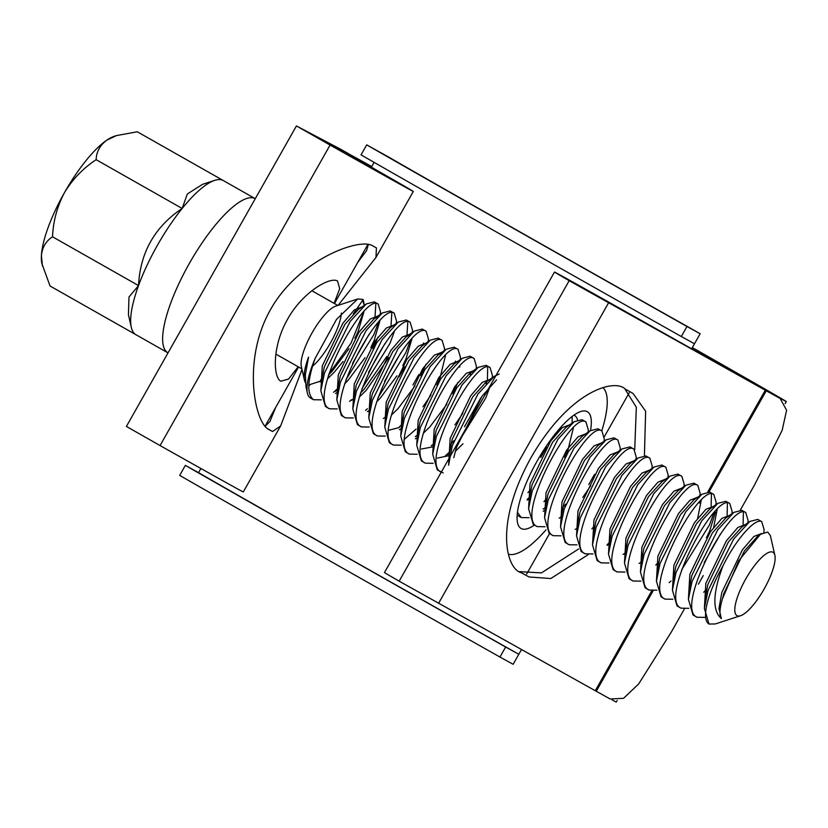 <?xml version="1.0" encoding="UTF-8"?>
<svg xmlns="http://www.w3.org/2000/svg" width="828" height="828" viewBox="0 0 828 828"><rect width="100%" height="100%" fill="white"/><g stroke="black" fill="none" stroke-linecap="round" stroke-linejoin="round"><path stroke-width="1.24" d="M198.534 472.643A239.768 0.838 29.5 0 0 518.814 654.286L505.639 647.03L499.967 657.049A274.285 0.963 -150.5 0 1 179.686 475.396L185.348 465.388L198.534 472.643L200.883 468.493M505.639 647.03A274.285 0.963 -150.5 0 1 185.348 465.388M521.454 649.618L513.143 664.304L499.967 657.049M700.157 333.756L694.206 330.351A228.259 0.797 -150.5 0 1 389.295 157.423L366.7 144.859A274.285 0.963 -150.5 0 0 686.981 326.501L700.157 333.756L694.495 343.775L681.309 336.52A274.285 0.963 -150.5 0 1 361.029 154.867L366.7 144.859M691.659 348.785L694.495 343.775M371.379 167.132L374.08 162.35M681.309 336.52L686.981 326.501M135.875 334.667L50.042 285.991L41.917 263.677A76.725 22.046 -60.4 0 1 41.4 255.79A76.725 22.046 -60.4 0 1 64.46 192.634A76.725 22.046 -60.4 0 1 106.843 140.129A76.725 22.046 -60.4 0 1 114.129 136.341L116.51 135.575M42.435 265.954L41.4 255.79C42.218 247.365 45.933 241.031 52.537 236.798C53.189 221.19 57.163 206.462 64.46 192.634C72.574 179.231 83.142 168.25 96.162 159.69C96.379 151.845 99.94 145.314 106.843 140.129L116.52 135.575L137.293 131.776L223.291 180.545A88.596 25.461 119.6 0 0 214.711 180.369A88.596 25.461 119.6 0 0 182.16 208.47A88.596 25.461 119.6 0 0 138.535 285.577A88.596 25.461 119.6 0 0 131.321 327.402A88.596 25.461 119.6 0 0 135.958 334.719A88.596 25.461 119.6 0 0 136.04 334.76M255.252 198.668C242.935 191.899 213.396 220.941 189.322 263.501C165.238 306.06 155.685 346.114 168.001 352.883L135.958 334.719M321.295 399.852L313.533 399.727C306.722 394.304 307.271 380.487 315.199 358.276L336.551 319.329L357.655 299.001L335.661 306.163A36.442 10.474 119.6 0 0 312.125 332.784A36.442 10.474 119.6 0 0 301.351 366.638L304.528 380.507C303.327 375.477 304.673 367.684 308.554 357.116L305.366 374.711L306.029 387.1L307.426 393.217A57.546 16.539 119.6 0 0 310.428 397.978A57.546 16.539 119.6 0 0 310.479 397.999M305.366 382.712L304.528 380.507L305.325 382.153M315.199 358.276A57.546 16.539 119.6 0 0 307.426 393.217M357.655 299.001L362.167 299.332L364.299 305.335L363.192 299.508L353.225 314.029M312.487 366.276A36.442 10.474 119.6 0 0 341.364 313.067M363.502 312.28L350.979 343.237L328.882 374.028M321.564 380.714L319.96 381.894L321.885 377.796M772.917 552.224A36.442 10.474 119.6 0 0 745.79 578.896A36.442 10.474 119.6 0 0 737.024 615.659A36.442 10.474 119.6 0 0 740.553 615.732A36.442 10.474 119.6 0 0 764.078 589.112A36.442 10.474 119.6 0 0 774.853 555.257A36.442 10.474 119.6 0 0 772.917 552.224M774.853 555.257L770.371 535.602L767.794 532.052L760.477 534.257L738.752 560.67L722.42 598.892C719.542 608.59 719.19 615.152 721.374 618.588C712.235 610.64 712.742 593.107 722.906 566C736.558 538.159 755.654 517.645 761.729 521.619L764.068 529.475L763.861 532.363M740.553 615.732L715.32 623.939L709.058 624.053A57.546 16.539 -60.4 0 1 709.006 624.022A57.546 16.539 -60.4 0 1 722.906 566M709.006 624.022L704.38 608.352L708.012 590.602L733.68 539.007L749.878 521.433L757.827 519.404M704.835 617.377L697.072 617.253L693.015 614.956L688.399 599.286L692.032 581.535L717.7 529.941L733.898 512.366L741.847 510.348M697.072 617.253C673.992 608.528 731.455 500.712 745.749 512.563L748.088 520.419L747.922 522.799M688.855 608.321L681.092 608.197L677.035 605.899L672.419 590.229L676.052 572.469L701.72 520.874L717.917 503.3L725.866 501.282M681.092 608.197C658.001 599.462 715.475 491.656 729.768 503.496L732.107 511.352L731.942 513.733M672.874 599.255L665.112 599.13L661.054 596.833L656.438 581.163L660.071 563.402L685.739 511.818L701.937 494.244L709.793 492.163L713.829 494.461L716.127 502.285L715.961 504.676M665.112 599.13C642.021 590.395 699.494 482.589 713.788 494.43L713.829 494.461M656.894 590.188L649.131 590.064L645.074 587.766L640.458 572.096L644.091 554.346L669.759 502.751L685.957 485.177L693.895 483.159M649.131 590.064C626.04 581.339 683.514 473.523 697.807 485.374L700.146 493.229L699.867 495.682M640.913 581.132L633.141 581.008L629.094 578.7L624.478 563.04L628.11 545.279L653.778 493.685L669.976 476.11L677.915 474.092M633.141 581.008C610.06 572.272 667.534 464.456 681.827 476.307L684.166 484.163L684 486.543M624.933 572.065L617.16 571.941L613.113 569.643L608.487 553.973L612.13 536.213L637.798 484.618L653.996 467.044L661.934 465.025M617.16 571.941C594.08 563.206 651.553 455.4 665.847 467.24L668.186 475.096L668.01 477.487M608.953 562.999L601.18 562.874L597.133 560.577L592.506 544.907L596.15 527.157L621.818 475.562L638.015 457.987L645.954 455.959M601.18 562.874C578.099 554.149 635.573 446.333 649.866 458.184L652.205 466.029L652.029 468.42M592.972 553.942L585.199 553.808L581.142 551.51L576.526 535.84L580.169 518.09L605.837 466.495L622.035 448.921L629.973 446.903M585.199 553.808C562.119 545.083 619.592 437.267 633.886 449.118L636.225 456.973L636.049 459.354M576.992 544.876L569.219 544.752L565.162 542.454L560.546 526.784L564.189 509.023L589.857 457.429L606.044 439.854L613.993 437.836M569.219 544.752C546.138 536.016 603.612 428.211 617.905 440.051L620.244 447.907L620.068 450.287M561.011 535.809L553.239 535.685L549.181 533.387L544.565 517.717L548.208 499.957L573.876 448.372L590.064 430.798L598.013 428.769M553.239 535.685C530.158 526.96 587.632 419.144 601.925 430.984L604.264 438.84L604.088 441.231M545.031 526.743L537.258 526.618L533.201 524.321L528.585 508.651L532.228 490.9L557.896 439.306L574.083 421.731L582.032 419.713M537.258 526.618C514.178 517.893 571.651 410.077 585.945 421.928L588.284 429.784L588.108 432.164M529.051 517.686L521.278 517.562L517.459 512.356M453.796 457.677L456.311 447.844L481.989 396.25L496.562 379.897M448.59 465.232L452.316 445.578L477.994 393.983L494.181 376.409L499.18 374.008M443.197 472.923L437.319 469.942L432.702 454.272L436.335 436.511L462.014 384.927L478.201 367.353L486.15 365.324M441.376 472.239C418.295 463.514 475.758 355.698 490.062 367.539L492.401 375.394L492.225 377.785M433.168 463.297L425.395 463.173L421.338 460.875L416.722 445.205L420.355 427.455L446.033 375.86L462.221 358.286L470.076 356.216L474.123 358.503L476.421 366.338L476.235 368.853M425.395 463.173C402.315 454.448 459.778 346.632 474.071 358.483L474.123 358.503M417.188 454.241L409.415 454.117L405.358 451.809L400.742 436.149L404.374 418.388L430.053 366.794L446.24 349.219L454.189 347.201M409.415 454.117C386.334 445.381 443.798 337.565 458.091 349.416L460.44 357.272L460.264 359.652M401.197 445.174L393.435 445.05L389.377 442.752L384.761 427.082L388.394 409.322L414.072 357.727L430.26 340.153L438.209 338.134M393.435 445.05C370.354 436.315 427.817 328.509 442.111 340.349L444.46 348.205L444.284 350.596M385.217 436.108L377.454 435.983L373.397 433.686L368.781 418.016L372.414 400.266L398.092 348.671L414.279 331.096L422.228 329.068M377.454 435.983C354.374 427.258 411.837 319.442 426.13 331.293L428.48 339.138L428.19 341.602M369.236 427.051L361.474 426.927L357.417 424.619L352.8 408.949L356.433 391.199L382.112 339.604L398.299 322.03L406.248 320.012M361.474 426.927C338.393 418.192 395.856 310.376 410.15 322.227L412.499 330.082L412.323 332.463M353.256 417.985L345.493 417.861L341.436 415.563L336.82 399.893L340.453 382.132L366.131 330.538L382.319 312.963L390.267 310.945M345.493 417.861C322.413 409.125 379.876 301.32 394.169 313.16L396.519 321.016L396.343 323.406M337.275 408.918L329.513 408.794L325.456 406.496L320.84 390.826L324.472 373.066L350.151 321.481L366.338 303.907L374.287 301.878M329.513 408.794C306.432 400.069 363.896 292.253 378.189 304.093L380.528 311.949L380.249 314.412M743.399 512.159L743.099 524.269M706.595 589.174L703.728 592.268M727.419 503.093L727.119 515.213M720.557 533.812L704.162 562.709M713.922 512.925L709.503 524.869L681.672 569.788M671.032 580.997L669.19 582.612M711.438 494.026L711.138 506.146M658.653 561.974L655.786 565.079M609.325 542.671L607.11 544.741M594.721 525.728L591.854 528.823M565.803 504.076L562.761 507.595M546.78 498.528L543.913 501.633M572.138 416.453L572.127 423.098M529.423 497.349L527.208 499.429M530.8 489.472L527.933 492.567M490.186 386.034L485.767 397.978L457.936 442.897M449.521 452.036L445.454 455.721M487.702 367.135L487.413 379.255M486.823 381.594L486.191 383.768M480.84 397.854L464.446 426.762M453.941 440.631L450.898 444.15M470.842 372.528L470.211 374.701M455.452 361.122L454.862 363.43M416.07 429.121L404.695 439.016M401.58 424.847L399.365 426.917M423.491 342.999L422.901 345.307M410.284 340.722L405.865 352.666L378.034 397.585M367.404 408.784L365.552 410.409M407.8 321.823L406.921 336.24M400.938 352.542L384.544 381.439M394.304 331.655L389.884 343.599L362.053 388.518M351.424 399.727L349.571 401.342M391.82 312.756L390.94 327.174M384.958 343.475L368.563 372.372M378.324 322.589L373.904 334.533L346.073 379.452M337.658 388.591L333.591 392.275M375.84 303.69L374.96 318.118M368.977 334.409L352.583 363.316M313.533 399.727L310.428 397.978M722.42 598.892L723.817 593.552L744.382 551.003L757.765 536.161L760.477 534.257M704.38 608.352L705.083 598.54L707.836 584.496L728.402 541.936L741.784 527.094L749.878 521.433M688.399 599.286L689.103 589.474L691.856 575.429L712.422 532.87L725.804 518.028L733.898 512.366M672.419 590.229L673.123 580.418L675.876 566.362L696.441 523.803L709.824 508.961L717.917 503.3M717.162 509.562L713.632 527.405M656.438 581.163L657.142 571.351L659.895 557.306L680.461 514.747L693.843 499.905L701.937 494.244M701.181 500.495L697.652 518.338M640.458 572.096L641.162 562.284L643.915 548.24L664.47 505.68L677.863 490.838L685.957 485.177M624.478 563.04L625.181 553.228L627.934 539.173L648.49 496.614L661.882 481.772L669.976 476.11M608.487 553.973L609.191 544.162L611.954 530.106L632.509 487.557L645.902 472.716L653.996 467.044M592.506 544.907L593.21 535.095L595.974 521.05L616.529 478.491L629.922 463.649L638.015 457.987M576.526 535.84L577.23 526.039L579.993 511.983L600.548 469.424L613.941 454.582L622.035 448.921M577.064 528.367L575.191 529.423M560.546 526.784L561.249 516.972L564.013 502.917L584.568 460.368L597.961 445.516L606.044 439.854M590.737 485.725L582.767 497.442M544.565 517.717L545.269 507.906L548.032 493.861L568.588 451.301L581.97 436.459L590.064 430.798M545.103 510.234L543.23 511.29M528.585 508.651L529.289 498.839L532.052 484.794L552.607 442.235L565.99 427.393L574.083 421.731M573.338 427.993L567.842 450.535L564.592 457.335M449.335 457.925L449.387 453.527L452.15 439.471L472.705 396.922L486.088 382.07L494.181 376.409M462.987 443.725L455.296 451.363M449.78 455.503L437.453 458.081M433.354 448.869L433.406 444.46L436.17 430.415L456.725 387.856L470.107 373.014L473.502 371.306M462.883 413.224L454.924 424.94M433.241 446.789L421.462 449.014M417.374 439.803L417.426 435.393L420.189 421.349L440.744 378.789L454.127 363.947L462.221 358.286M457.936 382.381L452.73 393.89M446.903 404.157L430.094 426.627L423.336 433.241M417.26 437.733L415.387 438.788M401.394 430.736L401.445 426.337L404.209 412.282L424.764 369.723L438.147 354.881L441.541 353.173M445.495 355.481L439.999 378.023L436.749 384.834M430.922 395.091L422.963 406.807M401.28 428.666L399.406 429.722M385.413 421.68L385.465 417.271L388.228 403.226L408.784 360.666L422.166 345.825L430.26 340.153M425.975 364.258L420.769 375.767M414.942 386.024L398.133 408.504L391.375 415.107M369.433 412.613L369.485 408.204L372.238 394.159L392.803 351.6L406.186 336.758L409.57 335.05M404.788 366.7L398.961 376.968M369.878 410.191L367.446 411.599M352.8 408.949L353.504 399.148L356.257 385.092L376.823 342.533L390.205 327.691L398.299 322.03M388.808 357.634L366.173 390.371L359.404 396.985M336.82 399.893L337.524 390.081L340.277 376.026L360.842 333.477L374.225 318.635L377.609 316.927M378.034 337.068L372.828 348.578M337.917 392.058L335.485 393.466M320.84 390.826L321.543 381.015L324.297 366.97L344.862 324.41L358.245 309.568L366.338 303.907M343.061 361.494L334.212 372.248L327.443 378.851M309.6 385.569L308.792 385.01M305.366 374.711L308.554 357.116M721.374 618.588L718.973 608.435L721.819 592.424L742.385 549.864L753.894 536.482L761.625 533.501M704.411 607.938L705.839 583.357L726.404 540.798L737.893 527.436L745.614 524.414M688.43 598.872L689.859 574.301L710.424 531.742L721.912 518.369L729.623 515.358M672.45 589.815L673.878 565.234L694.444 522.675L705.932 509.313L713.643 506.291M715.423 512.139L709.679 530.976L706.419 537.776M656.459 580.749L657.898 556.168L678.463 513.608L689.952 500.247L697.662 497.224M699.484 502.203L699.443 503.072M640.479 571.682L641.917 547.101L662.472 504.552L673.971 491.18L681.682 488.158M624.498 562.616L625.937 538.045L646.492 495.486L657.991 482.113L665.702 479.101M608.518 553.559L609.957 528.978L630.512 486.419L642.01 473.057L649.721 470.035M592.537 544.493L593.976 519.912L614.531 477.352L626.03 463.99L633.741 460.968M576.557 535.426L577.996 510.855L598.551 468.296L610.05 454.924L617.76 451.912M560.577 526.37L562.015 501.789L582.57 459.229L594.069 445.868L601.78 442.845M594.556 474.33L588.739 484.597M544.596 517.303L546.035 492.722L566.59 450.163L578.089 436.801L585.8 433.779M545.29 507.667L543.178 509.065M528.616 508.237L530.055 483.655L550.61 441.107L562.098 427.734L569.819 424.723M529.309 498.601L527.198 499.998M546.615 447.141L540.798 457.408M448.714 462.924L450.153 438.343L470.708 395.784L482.196 382.422L489.917 379.4M449.407 453.289L447.296 454.675M432.733 453.858L434.172 429.277L454.727 386.717L466.247 373.335L474.289 370.561M431.316 445.702L433.23 444.357L431.316 445.619M416.753 444.802L418.192 420.22L438.747 377.661L450.235 364.289L457.956 361.277M459.768 366.255L459.726 367.125L459.799 366.224M417.447 435.155L415.335 436.553M400.773 435.735L402.211 411.154L422.766 368.595L434.255 355.222L441.976 352.21M399.355 427.486L388.694 430.26M384.792 426.668L386.221 402.087L406.786 359.528L418.275 346.166L425.996 343.144M418.771 374.629L412.944 384.896M368.812 417.602L370.24 393.021L390.806 350.472L402.315 337.079L410.067 334.108M411.826 339.066L406.041 358.762L402.791 365.572M396.964 375.829L380.155 398.299L376.574 401.994M352.831 408.535L354.26 383.964L374.825 341.405L386.314 328.033L394.035 325.021M386.811 356.506L364.175 389.243L360.594 392.938M336.851 399.479L338.279 374.898L358.845 332.339L370.333 318.977L378.054 315.954M379.886 320.912L374.08 340.639L370.83 347.439M365.003 357.706L348.195 380.176L344.614 383.871M320.871 390.412L322.299 365.831L342.864 323.272L354.353 309.91L362.074 306.888M363.906 311.846L358.1 331.573L354.85 338.383M349.023 348.64L332.214 371.11L328.633 374.805M321.564 380.776L308.792 384.937M214.711 180.369L202.508 184.344L187.325 194L182.16 208.47C154.732 226.851 140.191 252.55 138.535 285.577L128.982 297.045L128.433 314.733L131.321 327.402M96.162 159.69L182.16 208.47M52.537 236.798L138.535 285.577M298.183 366.773L288.517 379.079L280.868 381.201C273.002 377.609 272.091 345.897 287.637 319.142C302.541 292.077 330.289 276.314 337.534 281.044L339.718 288.693L334.088 303.338M534.453 525.035A67.13 19.292 -60.4 0 1 521.143 528.512A67.13 19.292 -60.4 0 1 517.572 522.923A67.13 19.292 -60.4 0 1 537.424 460.565A67.13 19.292 -60.4 0 1 580.759 411.516A67.13 19.292 -60.4 0 1 587.259 411.651A67.13 19.292 -60.4 0 1 590.54 430.467M577.499 419.806A57.546 16.539 119.6 0 0 574.601 415.49A57.546 16.539 119.6 0 0 574.549 415.459A57.546 16.539 119.6 0 0 573.887 415.159M517.179 515.161A57.546 16.539 119.6 0 0 517.821 515.596A57.546 16.539 119.6 0 0 517.873 515.627M508.361 554.149A95.903 27.562 119.6 0 0 546.056 529.806M601.77 430.902A95.903 27.562 119.6 0 0 602.908 387.649M740.429 509.882L754.67 484.722L782.149 430.363L786.6 410.243L780.162 398.496A264.701 0.921 -150.5 0 1 766.283 390.764L569.178 280.682A212.775 0.745 -150.5 0 1 554.491 272.039A212.775 0.745 -150.5 0 1 562.409 276.273A212.775 0.745 -150.5 0 1 658.767 330.269A239.768 0.838 29.5 0 0 767.359 391.116A239.768 0.838 29.5 0 0 776.281 395.887A239.768 0.838 29.5 0 0 692.322 347.615M371.658 166.635A239.768 0.838 29.5 0 0 367.839 164.524A239.768 0.838 29.5 0 0 358.917 159.763A239.768 0.838 29.5 0 0 387.742 176.55A212.775 0.745 -150.5 0 1 413.307 191.454A212.775 0.745 -150.5 0 1 330.072 145.066L296.424 125.949L337.586 147.622A264.701 0.921 -150.5 0 1 341.405 149.651L341.529 149.723M371.71 166.552A251.267 0.88 29.5 0 0 358.255 159.09A251.267 0.88 29.5 0 0 348.909 154.091A251.267 0.88 29.5 0 0 379.1 171.686A201.266 0.704 -150.5 0 1 403.298 185.782A201.266 0.704 -150.5 0 1 324.555 141.909L306.432 131.611L347.584 153.283A253.192 0.88 -150.5 0 1 350.368 154.753L341.405 149.651M780.162 398.496L768.995 392.172A253.192 0.88 -150.5 0 1 757.641 385.858L578.399 285.877A201.266 0.704 -150.5 0 1 564.51 277.701A201.266 0.704 -150.5 0 1 571.993 281.706A201.266 0.704 -150.5 0 1 663.145 332.784A251.267 0.88 29.5 0 0 776.954 396.56A251.267 0.88 29.5 0 0 786.3 401.559A251.267 0.88 29.5 0 0 692.343 347.574M612.078 699.867A251.267 0.88 29.5 0 0 616.28 702.051L617.17 700.488M265.074 426.41L269.949 421.462L275.61 407.562M357.717 262.445L366.618 250.605L368.356 244.363M519.591 571.641L541.45 572.893L578.586 548.974M634.714 449.759L636.328 407.272L624.861 388.881M684.332 609.056L671.28 632.106L638.657 683.959L623.567 698.294L610.153 698.987A264.701 0.921 -150.5 0 1 596.274 691.266L399.158 581.173A212.775 0.745 -150.5 0 1 384.482 572.531L554.491 272.039M644.412 455.493L645.654 411.247L633.027 393.424L625.212 389.067C614.976 378.52 570.15 389.791 531.121 457.429C493.25 525.708 506.902 569.54 521.319 572.707L528.978 576.971L550.786 578.534L588.159 554.656M338.093 305.366L375.964 257.456L376.44 247.903A212.775 0.745 -150.5 0 1 372.341 245.647C359.052 237.657 298.546 259.661 270.601 309.455C242.035 359.414 254.538 422.228 268.438 429.287A212.775 0.745 29.5 0 0 272.547 431.533L280.64 425.944L243.297 491.946A212.775 0.745 -150.5 0 1 160.063 445.567L126.405 426.441L296.424 125.949M280.64 425.944L302.003 369.464M768.995 392.172L780.266 398.547M346.911 154.474L347.584 153.283M526.66 574.021L549.544 533.584M604.316 436.76L629.218 392.762M378.748 172.307L379.1 171.686M346.684 154.35L347.346 153.17M438.509 603.436L608.518 302.944M595.28 690.707L651.76 590.881M707.857 491.739L765.289 390.216M399.158 581.173L569.178 280.682M160.063 445.567L330.072 145.066M596.274 691.266L653.033 590.933M709.078 491.873L766.283 390.764M272.547 431.533L267.372 428.604M528.978 576.971L519.663 571.693M275.869 354.115L301.858 368.853M521.216 517.521L517.821 515.596M761.77 521.65L757.775 519.384M745.79 512.584L741.795 510.317M729.81 503.517L725.814 501.261M697.849 485.394L693.854 483.128M681.868 476.328L677.873 474.061M665.888 467.271L661.893 465.005M649.908 458.205L645.912 455.938M633.927 449.138L629.932 446.872M617.947 440.072L613.952 437.815M601.966 431.015L597.971 428.749M585.986 421.949L581.991 419.682M490.104 367.57L486.108 365.303M458.143 349.437L454.148 347.17M442.162 340.38L438.167 338.114M426.182 331.314L422.187 329.047M410.202 322.247L406.206 319.981M394.221 313.191L390.226 310.924M378.241 304.124L374.246 301.858M311.877 290.742L337.824 305.46M720.319 607.897L718.963 608.839M699.981 495.61L700.146 493.229M640.975 562.181L639.061 563.526M624.995 553.125L623.08 554.46M609.015 544.058L607.1 545.393M561.073 516.869L559.159 518.204M545.093 507.802L543.178 509.148M529.113 498.735L527.198 500.081M449.211 453.423L447.296 454.758M417.25 435.29L415.335 436.635M428.304 341.529L428.48 339.138M385.289 417.167L383.374 418.502M411.785 339.935L411.847 339.035M353.328 399.044L351.414 400.379M380.362 314.34L380.528 311.949M337.348 389.978L335.423 391.313M448.683 463.338L449.387 453.527M432.702 454.272L433.406 444.46M478.201 367.353L470.107 373.014M416.722 445.205L417.426 435.393M400.742 436.149L401.445 426.337M446.24 349.219L438.147 354.881M384.761 427.082L385.465 417.271M368.781 418.016L369.485 408.204M414.279 331.096L406.186 336.758M382.319 312.963L374.225 318.635M255.272 198.689L223.363 180.587M265.001 426.327L298.566 366.99M334.46 303.555L367.984 244.301M785.13 403.629L786.3 401.559M348.257 155.24L348.909 154.091M375.964 257.456L413.307 191.454M698.377 584.216L703.251 575.605M350.43 154.784L341.467 149.682"/></g></svg>
